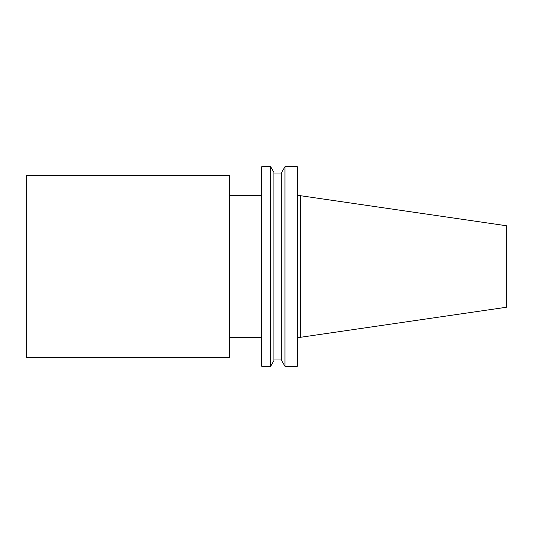 <?xml version="1.0" encoding="UTF-8"?>
<svg xmlns="http://www.w3.org/2000/svg" width="533" height="533" viewBox="0 0 533 533"><rect width="100%" height="100%" fill="white"/><g stroke="black" fill="none" stroke-linecap="round" stroke-linejoin="round"><path stroke-width="0.8" d="M506.35 266.5L506.35 307.268L300.359 337.309L300.359 195.691L506.35 225.732L506.35 266.5M261.736 266.5L261.736 366.284L270.644 366.284L270.644 166.716L261.736 166.716L261.736 266.5M270.644 166.716L273.889 172.346L273.889 360.654L270.644 366.284M284.948 166.716L281.697 172.346L281.697 360.654L284.948 366.284L297.321 366.284L297.321 166.716L284.948 166.716L284.948 366.284M229.397 266.5L229.397 357.736L26.65 357.736L26.65 175.264L229.397 175.264L229.397 266.5M229.397 337.309L261.736 337.309M229.397 195.691L261.736 195.691M273.889 359.042L281.697 359.042M273.889 173.958L281.697 173.958M297.321 337.309L300.359 337.309M297.321 195.691L300.359 195.691"/></g></svg>
